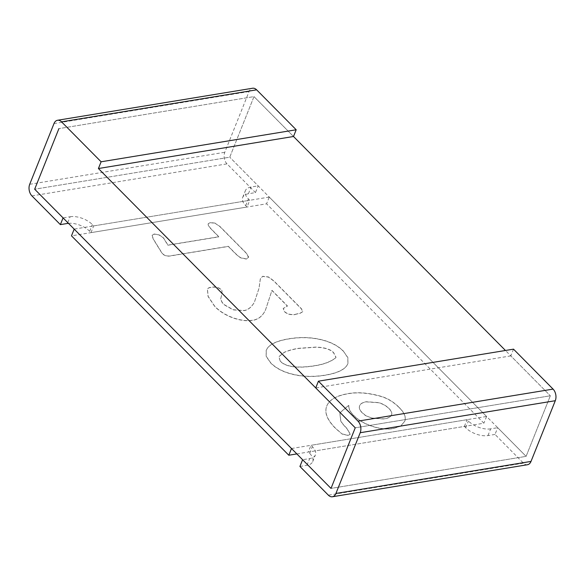 <?xml version="1.0" encoding="UTF-8"?>
<svg xmlns="http://www.w3.org/2000/svg" width="585" height="585" viewBox="0 0 585 585"><rect width="100%" height="100%" fill="white"/><g stroke="black" fill="none" stroke-linecap="round" stroke-linejoin="round"><path stroke-width="0.44" stroke-dasharray="2.92 2.19" d="M253.992 96.605L229.759 157.19L34.669 189.218L229.759 157.19L253.992 96.605L58.902 128.634L253.992 96.605L293.502 136.495L253.992 96.605M527.473 464.731A8.358 5.477 -99.3 0 1 523.458 463.152L495.005 434.428L497.696 427.693L526.098 456.366L550.331 395.782L355.241 427.81L550.331 395.782L526.098 456.366L331.008 488.395L526.098 456.366L229.759 157.19L258.153 185.862L255.462 192.597L248.413 193.752A16.716 8.556 21.8 0 0 242.68 197.416A16.716 8.556 21.8 0 0 245.737 205.671L247.067 207.017L249.758 200.282L248.428 198.937A16.716 8.556 21.8 0 1 245.371 190.688A16.716 8.556 21.8 0 1 251.111 187.017L258.153 185.862M513.513 349.157L510.822 355.892L550.331 395.782L505.462 350.481M31.926 195.902L227.017 163.873L255.462 192.597M68.46 223.331A16.716 8.556 -158.2 0 1 89.666 231.294L90.997 232.64L247.067 207.017M67.758 222.629L70.12 216.735L63.07 217.891M70.12 216.735A16.716 8.556 -158.2 0 1 92.357 224.56L93.688 225.905L249.758 200.282M90.997 232.64L93.688 225.905M227.017 163.873A8.358 5.477 80.7 0 1 224.794 152.275L249.078 91.552A8.358 5.477 80.7 0 1 252.61 88.24M495.005 434.428L487.956 435.584A16.716 8.556 -158.2 0 1 465.718 427.759L464.388 426.414L308.317 452.037L311.008 445.302L312.339 446.647A16.716 8.556 21.8 0 1 315.395 454.903A16.716 8.556 21.8 0 1 309.662 458.567L302.613 459.722M299.922 466.457L306.964 465.294A16.716 8.556 21.8 0 0 312.704 461.631A16.716 8.556 21.8 0 0 309.648 453.382L308.317 452.037M487.956 435.584L490.654 428.856L497.696 427.693M490.654 428.856A16.716 8.556 -158.2 0 1 468.409 421.024L467.079 419.679L311.008 445.302M464.388 426.414L467.079 419.679M510.822 355.892L315.732 387.921M291.498 448.505L486.588 416.476L269.268 197.079L266.577 203.814L71.487 235.843M269.268 197.079L74.178 229.108M296.858 453.916L483.89 423.211L266.577 203.814M486.588 416.476L483.89 423.211M215.141 223.119L210.322 222.556L208.231 223.719L208.209 224.677C208.509 225.832 210 227.77 212.684 230.483L218.878 236.735L167.983 245.093L163.266 237.583L158.857 234.724L154.067 234.015L152.1 235.214L153.292 238.943L162.067 253.122C164.151 255.491 166.9 256.398 170.323 255.835L228.362 246.307L234.256 252.259C237.144 255.177 239.338 257.005 240.844 257.751L246.358 258.936L248.683 257.166L246.687 253.649L219.894 226.607L215.09 223.258L210.271 222.688L208.172 223.85L208.158 224.808C208.45 225.971 209.942 227.901 212.633 230.614L218.827 236.867L167.924 245.225L163.215 237.722L158.806 234.863L154.016 234.154L152.041 235.353L153.233 239.082L162.008 253.254C164.093 255.63 166.849 256.53 170.272 255.967L228.311 246.446L234.205 252.398C237.086 255.309 239.287 257.137 240.786 257.89L246.307 259.067L248.523 257.656L246.738 253.517L219.953 226.468L215.09 223.258M295.359 314.299L300.076 313.209L302.759 311.651L301.502 308.807L273.824 280.858L268.449 276.946L262.672 276.295L260.383 278.694L259.053 288.193L254.416 302.167C251.565 307.067 248.142 309.845 244.142 310.503L233.254 309.75L224.092 304.573L222.029 302.094L220.699 299.111L221.627 294.994C222.183 292.215 222.132 290.496 221.481 289.838C219.068 287.403 215.594 286.562 211.068 287.301L209.181 287.615L207.412 288.844L208.15 296.376L214.841 306.408C219.719 311.33 225.773 315.103 232.991 317.721C240.223 320.361 246.914 321.172 253.056 320.163C258.519 319.271 262.665 315.885 265.488 310.021L271.981 290.343L287.454 305.962L283.242 308.419L284.412 311.403C286.84 313.852 290.321 314.884 294.84 314.489L300.025 313.348L302.708 311.783L301.45 308.938L273.773 280.997L268.398 277.078L262.621 276.427L260.325 278.826L258.994 288.325L254.358 302.306C251.513 307.198 248.091 309.977 244.084 310.635L233.203 309.882L224.04 304.712L221.978 302.233L220.647 299.249L221.576 295.132C222.124 292.346 222.073 290.628 221.422 289.97C219.017 287.542 215.543 286.694 211.01 287.44L209.123 287.747L207.361 288.975L208.099 296.507L214.79 306.54C219.667 311.469 225.715 315.242 232.932 317.86C240.172 320.492 246.863 321.311 253.005 320.302C258.468 319.403 262.606 316.024 265.429 310.16L271.93 290.482L287.396 306.101L283.191 308.551L284.354 311.534C286.789 313.991 290.262 315.015 294.789 314.62L295.308 314.438M343.176 351.066C337.801 345.64 330.152 341.801 320.236 339.556C310.291 337.318 299.871 337.092 288.968 338.883C277.919 340.697 270.753 343.79 267.462 348.155L266.175 350.408L266.16 356.397L270.68 362.963C276.127 368.47 283.805 372.345 293.699 374.59C303.593 376.842 314.028 377.062 325.004 375.263C336.053 373.449 343.241 370.371 346.576 366.02L347.878 363.768L347.834 357.757L343.227 350.927C337.852 345.501 330.211 341.669 320.287 339.424C310.342 337.187 299.922 336.96 289.019 338.752C277.97 340.565 270.804 343.651 267.52 348.017L266.233 350.269L266.212 356.265L270.731 362.832C276.186 368.338 283.857 372.214 293.75 374.459C303.644 376.711 314.079 376.93 325.055 375.131C336.112 373.318 343.3 370.232 346.627 365.881L347.929 363.636L347.892 357.625L343.227 350.927M280.317 361.347L278.833 356.791L284.127 352.477C287.886 350.751 292.661 349.406 298.452 348.455L315.673 347.227C324.222 347.475 330.159 349.267 333.479 352.623L335.973 357.406L335.359 358.152C330.569 361.793 323.951 364.309 315.52 365.691C297.802 368.601 286.065 367.153 280.317 361.347L278.884 356.66L284.186 352.345C287.944 350.612 292.712 349.274 298.504 348.324L315.724 347.095C324.28 347.336 330.218 349.135 333.53 352.484L336.024 357.274L335.359 358.152M335.417 358.02C330.62 361.662 324.01 364.17 315.578 365.552C297.853 368.462 286.116 367.014 280.369 361.216M399.365 407.789C393.712 402.085 387.402 398.246 380.418 396.286C368.652 392.981 358.1 392.089 348.762 393.625C336.477 395.643 329.121 399.84 326.693 406.217C324.236 412.608 327.169 419.993 335.49 428.395L342.203 434.107L348.258 435.481L350.218 434.333L346.876 428.542C343.848 425.492 341.808 422.984 340.748 421.024L339.805 412.893L348.814 405.368C348.463 408.535 350.086 411.935 353.684 415.562C358.247 420.169 364.389 423.752 372.104 426.311C379.841 428.893 386.868 429.661 393.186 428.629L400.71 426.151L404.886 421.068C406.085 417.142 404.242 412.71 399.365 407.789L399.416 407.65C393.763 401.946 387.453 398.114 380.477 396.155C368.711 392.842 358.159 391.957 348.821 393.486C336.536 395.504 329.18 399.701 326.752 406.085C324.295 412.469 327.227 419.862 335.541 428.257L342.203 434.107M342.254 433.975L348.309 435.342L350.269 434.194L346.927 428.41C343.907 425.353 341.859 422.853 340.799 420.893L339.856 412.761L348.865 405.237C348.521 408.403 350.144 411.796 353.735 415.43C358.305 420.037 364.44 423.62 372.155 426.18C379.892 428.761 386.919 429.529 393.237 428.491L400.762 426.012L404.937 420.937C406.136 417.01 404.293 412.579 399.416 407.65M371.877 418.048L365.493 415.606L361.991 412.6C359.636 410.224 358.839 407.994 359.607 405.895L359.651 405.771C360.418 403.687 362.642 402.348 366.342 401.741L378.7 402.604C382.904 403.833 386.341 405.8 389.01 408.491C391.541 411.043 392.352 413.237 391.453 415.079C390.546 416.944 388.096 418.209 384.096 418.86L371.877 418.048L365.493 415.606M365.545 415.474L362.042 412.469C359.687 410.092 358.897 407.855 359.658 405.763L359.607 405.895C360.36 403.825 362.59 402.487 366.29 401.873L378.641 402.736C382.853 403.972 386.29 405.931 388.952 408.622C391.482 411.182 392.301 413.376 391.402 415.218C390.495 417.083 388.045 418.341 384.038 418.999L371.819 418.187M89.666 231.294L92.357 224.56M29.703 184.297L224.794 152.275M245.737 205.671L248.428 198.937M248.413 193.752L251.111 187.017M53.988 123.581L249.078 91.552M523.458 463.152L328.368 495.173M465.718 427.759L468.409 421.024M309.648 453.382L312.339 446.647M306.964 465.294L309.662 458.567M242.68 197.416L245.371 190.688M312.704 461.631L315.395 454.903"/><path stroke-width="0.88" d="M61.542 121.848A8.358 5.477 80.7 0 0 57.527 120.269A8.358 5.477 80.7 0 0 53.988 123.581L29.703 184.297A8.358 5.477 80.7 0 0 31.926 195.902L60.372 224.618L63.07 217.891L34.669 189.218L58.902 128.634L34.669 189.218L331.008 488.395L355.241 427.81L331.008 488.395L302.613 459.722L299.922 466.457L328.368 495.173A8.358 5.477 -99.3 0 0 332.39 496.76A8.358 5.477 -99.3 0 0 335.922 493.447L360.206 432.724A8.358 5.477 -99.3 0 0 357.983 421.127L318.423 381.186L315.732 387.921L355.241 427.81L98.412 168.524L101.11 161.789L61.542 121.848L256.632 89.827L296.193 129.768L293.502 136.495L505.462 350.481M60.372 224.618L67.421 223.463A16.716 8.556 -158.2 0 1 68.46 223.331M57.527 120.269L252.61 88.24A8.358 5.477 80.7 0 1 256.632 89.827M101.11 161.789L296.193 129.768M98.412 168.524L293.502 136.495M318.423 381.186L513.513 349.157L553.074 389.098L357.983 421.127M332.39 496.76L527.473 464.731A8.358 5.477 -99.3 0 0 531.012 461.419L555.297 400.703A8.358 5.477 -99.3 0 0 553.074 389.098M288.807 455.232L291.498 448.505L74.178 229.108L71.487 235.843L288.807 455.232L296.858 453.916M67.421 223.463L67.758 222.629M531.012 461.419L335.922 493.447M555.297 400.703L360.206 432.724"/></g></svg>
